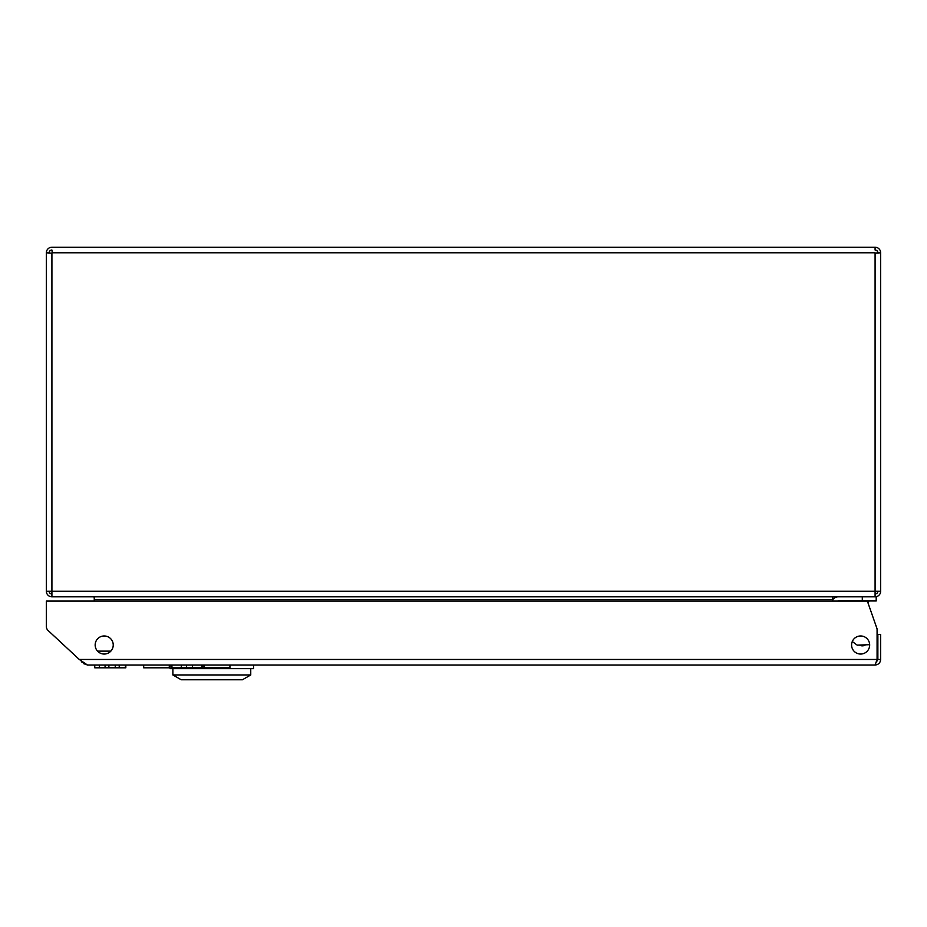 <?xml version="1.0" encoding="UTF-8"?>
<svg xmlns="http://www.w3.org/2000/svg" width="927" height="927" viewBox="0 0 927 927"><rect width="100%" height="100%" fill="white"/><g stroke="black" fill="none" stroke-linecap="round" stroke-linejoin="round"><path stroke-width="1.39" d="M46.35 591.241A5.562 5.562 0 0 0 51.912 596.803L51.912 591.241L46.35 591.241L46.35 252.793A5.562 5.562 0 0 1 51.912 247.231L875.088 247.231L875.088 250.012A2.781 2.781 0 0 1 877.869 252.793L875.088 253.187L880.65 252.793L880.65 591.241L875.088 591.241L875.088 252.793L51.912 252.793L51.912 591.241L875.088 591.241L875.088 596.803A5.562 5.562 0 0 0 880.65 591.241M46.35 252.793L51.912 253.187L46.35 252.793M877.869 252.793L880.65 252.793A5.562 5.562 0 0 0 875.088 247.231L875.088 250.012M49.131 252.793A2.781 2.781 0 0 1 51.912 250.012L52.306 252.793L51.912 250.012M49.131 591.241A2.781 2.781 0 0 0 51.912 594.022M875.088 594.022A2.781 2.781 0 0 0 877.869 591.241M94.253 597.208A2.781 2.781 0 0 0 92.793 596.803M834.207 596.803A2.781 2.781 0 0 0 832.747 597.208M94.253 601.067L94.253 599.584L832.747 599.584L832.747 601.067M51.912 596.803L876.2 596.803L876.2 600.974L838.379 600.974A2.781 2.781 0 0 0 837.637 601.067M94.253 596.803L94.253 599.584M832.747 599.584L832.747 596.803M95.157 645.007A9.038 9.038 0 0 0 104.195 654.045A9.038 9.038 0 0 0 113.233 645.007A9.038 9.038 0 0 0 104.195 635.968A9.038 9.038 0 0 0 95.157 645.007M851.589 645.007A9.038 9.038 0 0 0 860.627 654.045A9.038 9.038 0 0 0 869.665 645.007A9.038 9.038 0 0 0 860.627 635.968A9.038 9.038 0 0 0 851.589 645.007M880.65 659.468L880.65 634.439L877.869 634.439L877.869 659.468L880.65 659.468C880.326 662.84 878.472 664.694 875.088 665.03L877.081 659.468L79.293 659.468L48.134 630.534L79.293 659.468L87.474 665.03L83.685 663.547M877.081 659.468L877.081 628.877L867.348 601.067L46.35 601.067L46.35 626.455A5.562 5.562 0 0 0 48.134 630.534M877.869 659.468L876.525 661.855M875.088 665.03L87.474 665.03M84.206 663.975L83.407 663.419M82.364 662.562L81.344 661.6M170.105 665.03L170.105 668.645L253.535 668.645L253.535 665.03M172.885 668.645L172.885 674.96L250.754 674.96L250.754 668.645M172.885 674.96L181.228 679.769L242.41 679.769L250.754 674.96M865.111 645.146A5.84 5.84 0 0 1 859.584 645.146A5.84 5.84 0 0 0 865.111 645.146M125.829 665.03L125.829 667.811L125.678 665.03M125.748 667.811L125.748 665.03M169.293 665.03L169.293 667.811L143.685 667.811L143.685 665.03M202.943 665.03L202.943 667.811L181.333 667.811L181.333 665.03M186.524 667.811L186.524 665.03M181.333 667.811L171.935 667.811L171.935 665.03M201.715 667.811L201.715 665.03M192.526 667.811L192.526 665.03M204.357 665.03L204.357 667.811L229.931 667.811L229.931 665.03M125.678 667.811L99.351 667.811L99.351 665.03M105.075 667.811L105.075 665.03M119.235 667.811L119.235 665.03M125.423 667.811L125.423 665.03M99.351 667.811L94.751 667.811L94.751 665.03M125.516 667.811L125.516 665.03M125.585 667.811L125.585 665.03M108.876 667.811L108.876 665.03M115.249 667.811L115.249 665.03M862.295 600.974L862.295 596.803M838.379 596.803A6.952 6.952 0 0 0 832.747 599.665M868.97 600.974A12.793 12.793 0 0 1 868.02 602.979M869.653 644.671L857.197 645.146L852.295 641.519M102.213 636.189L106.188 636.189M110.858 651.125L97.544 651.125M105.458 667.811L105.458 665.03"/></g></svg>
